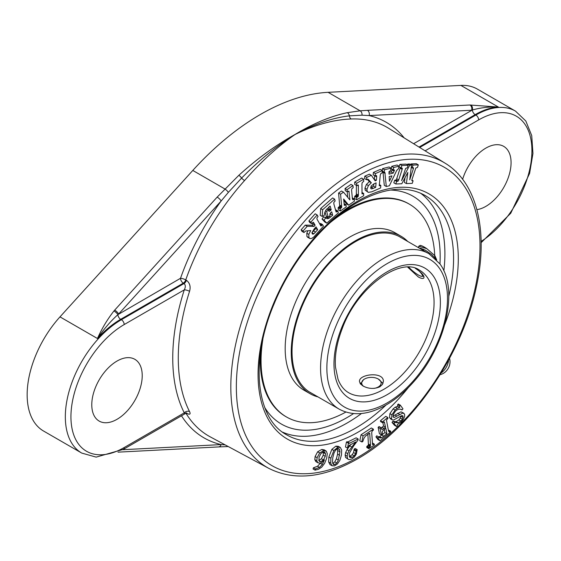 <?xml version="1.0" encoding="UTF-8"?>
<svg xmlns="http://www.w3.org/2000/svg" width="561" height="561" viewBox="0 0 561 561"><rect width="100%" height="100%" fill="white"/><g stroke="black" fill="none" stroke-linecap="round" stroke-linejoin="round"><path stroke-width="0.84" d="M379.867 386.795C374.229 389.194 368.598 388.92 362.967 385.968L360.379 383.85L359.468 381.508C358.731 374.005 384.096 371.2 383.366 381.508L382.455 384.432L379.867 386.795M415.252 268.284C421.641 272.52 424.509 275.753 423.857 277.961C423.029 278.845 421.199 278.522 418.359 276.994L407.714 267.183M427.706 209.891A131.562 75.959 120 0 0 426.185 207.829A131.562 75.959 120 0 0 390.414 190.039A131.562 75.959 120 0 1 426.171 207.815A131.562 75.959 120 0 1 440.168 256.405A131.562 75.959 120 0 1 439.95 263.936A131.562 75.959 120 0 0 427.706 209.891M264.792 407.623A131.562 75.959 120 0 0 298.059 429.705A131.562 75.959 120 0 0 353.556 413.576A131.562 75.959 120 0 1 347.14 417.531A131.562 75.959 120 0 1 298.066 429.705A131.562 75.959 120 0 1 264.792 407.623M402.006 238.159A89.802 51.85 120 0 0 400.442 237.191A89.802 51.85 120 0 0 313.557 284.182A89.802 51.85 120 0 0 305.338 388.85A89.802 51.85 120 0 0 310.633 392.735A89.802 51.85 120 0 0 312.26 393.605M407.742 241.468A90.938 52.503 120 0 0 406.367 240.143A90.938 52.503 120 0 0 401.003 236.209A90.938 52.503 120 0 0 313.031 283.796A90.938 52.503 120 0 0 304.707 389.783A90.938 52.503 120 0 0 310.072 393.71A90.938 52.503 120 0 0 317.996 396.915M260.507 352.525A122.873 70.938 120 0 0 278.459 411.206A122.873 70.938 120 0 0 285.703 416.521L286.51 416.984A122.873 70.938 120 0 0 345.864 412.069M434.789 257.457A122.873 70.938 120 0 0 416.627 209.477A122.873 70.938 120 0 0 409.376 204.169L408.576 203.706A122.873 70.938 120 0 0 340.555 213.881M409.376 204.169A122.873 70.938 120 0 0 330.45 222.401M262.836 339.51A122.873 70.938 120 0 0 279.259 411.669A122.873 70.938 120 0 0 286.51 416.984M401.003 236.209L394.951 232.71A90.938 52.503 120 0 0 306.972 280.297A90.938 52.503 120 0 0 298.648 386.284A90.938 52.503 120 0 0 304.013 390.218L310.072 393.71M419.979 245.416L420.652 245.452L418.751 246.174L426.823 248.677L434.936 255.753L436.717 259.932M425.946 251.98L421.998 249.701M419.397 248.2L420.526 248.193L425.504 250.269L431.472 254.406L436.199 259.392M418.765 247.836L418.751 246.174M426.823 248.677A11.949 2.525 -141.2 0 0 420.652 245.452M419.039 270.998A9.719 2.055 38.8 0 1 421.739 274.034A9.719 2.055 38.8 0 1 421.984 276.363A9.719 2.055 38.8 0 1 408.864 267.204M423.232 249.091L422.882 250.157M423.064 249.933L423.828 250.683M382.974 383.458L378.289 379.026A9.719 5.61 180 0 1 380.793 384.46A9.719 5.61 180 0 1 373.878 388.422M363.535 386.277A9.719 5.61 180 0 1 364.531 379.033A9.719 5.61 180 0 1 364.545 379.026L363.577 379.587L360.604 384.124M360.169 383.57L360.681 382.932M364.545 379.026A9.719 5.61 180 0 1 378.289 379.026M440.126 374.636A11.627 9.495 -60 0 0 449.508 358.381M441.128 373.002A15.287 12.482 -60 0 0 448.604 360.064M315.401 468.954L319.504 467.446L322.407 464.41L324.398 459.838L321.516 462.636L319.931 463.162L317.821 462.713L316.811 460.805L317.112 457.706L319.644 452.944L323.802 450.595L326.285 451.121L327.294 453.681L326.67 458.274L324.616 463.358L321.734 467.131L318.571 469.248L315.072 470.153L315.401 468.954L313.396 467.797L317.505 466.289L320.541 463.028M315.815 461.556L318.087 462.895L315.815 461.556L314.812 459.648L315.107 456.556L317.638 451.794L321.797 449.438L324.286 449.964M323.942 449.719L326.285 451.121M313.396 467.797L313.073 468.996L315.072 470.153M324.363 451.85L324.903 452.159L323.529 451.801L320.948 453.498L319.055 457.32L318.95 460.714L319.63 461.542L320.752 461.703L323.416 459.936L325.247 456.352L325.534 453.786L324.651 451.977M318.746 460.546L321.411 458.779L323.248 455.195L323.381 451.829M330.681 463.183L330.864 458.183L333.858 450.525L337.869 447.299L340.331 447.475L341.663 449.943L341.481 454.908L339.889 460.308L337.463 463.961L334.524 465.889L332.007 465.749L330.681 463.183L328.676 462.026L328.858 457.026L331.86 449.368L335.864 446.142L338.332 446.318L340.085 447.334M338.332 446.318L340.331 447.475M330.205 464.704L332.105 465.805L330.001 464.592L328.676 462.026M333.213 464.417L334.798 464.599L336.803 463.035L338.353 460.02L339.938 451.808L339.608 449.585L338.767 448.625L337.582 448.604L335.555 450.188L334.047 452.958L332.778 457.706L332.463 462.166L333.402 464.55M332.694 463.477L334.798 461.878L336.348 458.863L337.61 454.101L337.603 448.428M349.875 457.474L352.224 457.376L354.159 455.883L355.562 453.688L356.179 450.273L357.182 449.634L356.368 454.066L354.419 456.977L351.691 459.031L349.159 459.627L348.304 459.354L347.575 458.61L347.14 456.212L347.666 453.639L349.033 450.813L355.667 441.984L349.103 445.448L348.353 447.706L347.49 448.141L348.444 443.19L349.11 442.86L349.18 443.421L358.135 438.975L358.072 440.006L353.465 446.184L349.545 452.965L349.117 455.104L350.022 457.566M348.304 459.354L345.569 457.46L345.141 455.055L345.66 452.482L347.028 449.656L350.87 444.361M348.444 443.19L346.446 442.033L345.485 446.984L347.49 448.141M346.446 442.033L347.105 441.703L349.11 442.86M347.659 442.026L356.13 437.818L358.135 438.975M349.258 456.57L352.154 454.726L353.556 452.531L354.18 449.116L356.179 450.273M354.18 449.116L355.176 448.477L357.182 449.634M368.815 448.695L368.752 447.727L370.099 446.71L370.498 445.182L369.685 433.197L365.534 436.002L363.935 438.344L362.722 441.682L361.796 441.935L363.079 435.897L373.36 429.13L373.416 430.091L372.09 431.086L371.712 432.819L372.567 444.677L374.299 444.081L374.355 445.041L368.815 448.695L366.81 447.538L366.754 446.57L368.752 447.727M366.754 446.57L368.43 444.957L367.869 434.018M363.079 435.897L361.074 434.74L359.79 440.778L361.796 441.935M361.074 434.74L371.354 427.973L373.36 429.13M372.35 442.952L374.299 444.081M394.032 423.604L392.034 422.447L394.565 425.336L396.571 426.493L394.032 423.604L394.818 422.461L398.086 422.805L400.947 421.045L402.363 419.235L403.071 416.213L402.489 415.645L401.424 415.722L393.45 420.077L392.293 419.852L391.529 418.857L391.908 414.817L395.105 410.056L397.279 408.324L399.67 407.482L399.642 405.834L400.316 405.161L402.973 408.829L402.139 409.895L401.62 409.544M392.034 422.447L392.812 421.304L394.818 422.461M392.812 421.304L396.08 421.648L398.948 419.887L400.365 418.078L401.157 415.834M401.999 415.596L403.071 416.213L402.489 415.645M390.372 418.744L392.335 419.873L389.523 417.707L389.909 413.66L393.1 408.906L395.274 407.167L397.665 406.325L399.67 407.482M397.665 406.325L397.644 404.677L399.642 405.834M397.644 404.677L398.317 404.004L400.316 405.161M401.08 409.285L402.139 409.895L400.007 409.053L397.693 409.509L395.505 411.073L393.38 414.284L393.114 416.725L394.264 417.447L402.987 412.987L404.579 414.151L404.663 416.304L403.485 419.2L401.234 422.145L397.328 424.523L397.265 425.799L396.571 426.493M393.591 417.335L394.264 417.447L393.149 416.802M392.995 416.08L400.989 411.83L403.829 413.212M377.953 438.029L378.752 436.97L380.232 437.987L381.634 437.797L386.922 433.744L385.779 428.183L382.89 430.813L382.307 432.103L382.413 434.032L381.424 434.845L380.12 428.506L381.108 427.692L381.725 429.333L382.518 429.445L385.568 427.173L384.334 421.914L382.616 422.749L382.434 421.879L387.763 417.489L387.946 418.359L386.459 420.182L388.563 431.072L389.271 431.984L390.561 431.065L390.744 431.942L380.028 440.757L377.953 438.029L375.954 436.872L376.754 435.813L378.752 436.97M379.727 437.783L379.18 437.384M378.226 436.83L379.629 436.647L384.916 432.587L386.922 433.744M384.916 432.587L384.271 429.424M380.12 428.506L378.121 427.349L379.425 433.688L381.424 434.845M378.121 427.349L379.103 426.535L381.108 427.692M381.725 429.333L382.518 429.445L381.368 428.786M381.157 427.945L383.57 426.016L385.568 427.173M383.57 426.016L382.854 422.552M382.434 421.879L380.435 420.722L380.61 421.592L382.616 422.749M380.435 420.722L385.765 416.332L387.763 417.489M388.359 430.077L390.561 431.065M375.954 436.872L378.03 439.6L380.028 440.757M310.121 238.614L308.922 237.661L308.809 234.393L310.71 230.536L305.682 230.999L303.978 232.535L303.108 230.985L307.232 226.279L314.062 226.413L315.135 225.185L313.403 222.296L311.755 223.671L310.885 222.114L317.175 214.947L318.038 216.497L316.874 217.963L317.028 219.19L320.927 225.971L322.554 224.575L323.452 226.181L313.774 237.015L311.839 238.355L310.121 238.614L307.645 237.275M308.115 237.457L306.923 236.511L306.804 233.236L307.849 230.76M303.108 230.985L301.11 229.828L301.972 231.384L303.978 232.535M301.11 229.828L305.233 225.129L307.232 226.279M305.233 225.129L312.063 225.256L314.062 226.413M312.063 225.256L313.136 224.035L315.135 225.185M313.136 224.035L312.477 222.85M310.885 222.114L308.88 220.964L309.749 222.514L311.755 223.671M308.88 220.964L315.17 213.79L317.175 214.947M321.264 225.922L320.562 225.515L320.899 225.95M319.889 224.302L321.825 225.424M319.847 224.232L322.077 225.122M320.079 223.965L320.555 223.425L322.554 224.575M314.146 229.007L312.014 232.591L312.189 233.741L312.877 234.196L313.894 233.811L317.68 229.744L316.053 226.833L314.146 229.007M311.888 232.654L315.682 228.586L317.68 229.744M315.682 228.586L315.226 227.773M324.041 220.193L325.661 217.956L327.189 218.748L328.767 218.411L332.659 215.228L331.733 211.778L330.015 213.439L330.001 215.747L328.234 217.31L326.67 211.455L328.43 209.891L328.97 211.245L329.468 211.273L331.214 209.842L330.149 206.097L326.025 209.94L324.756 212.549L324.209 215.466L322.231 216.455L322.666 209.709L334.622 199.106L335.134 201.013L333.879 202.248L333.816 203.783L336.137 212.051L337.813 211.02L338.325 212.935L326.79 223.166L324.041 220.193L322.042 219.035L323.655 216.798L325.661 217.956M324.938 217.542L327.428 216.841M329.77 214.856L330.653 214.071L332.659 215.228M330.653 214.071L330.373 213.019M325.05 211.742L326.236 216.153L328.234 217.31M325.506 210.789L326.67 211.455M326.797 208.951L328.43 209.891M328.97 211.245L329.468 211.273L328.697 210.831M328.073 209.688L329.216 208.692L331.214 209.842M329.216 208.692L328.774 207.044M322.666 209.709L320.668 208.552L320.226 215.298L322.231 216.455M320.668 208.552L332.617 197.949L334.622 199.106M335.513 210.13L335.815 209.87L337.813 211.02M322.042 219.035L324.784 222.009L326.79 223.166M343.627 198.994L344.328 205.396L346.018 204.723L346.221 206.876L340.338 210.985L340.127 208.839L341.733 207.226L340.569 194.204L343.493 192.157L349.889 199.947L348.956 191.084L347.266 191.82L347.063 189.667L352.967 185.537L353.178 187.69L351.873 188.706L351.565 190.025L352.42 198.959L352.904 199.8L354.257 198.966L354.468 201.119L348.683 205.158L343.627 198.994M344.068 203.601L346.018 204.723M340.127 208.839L338.129 207.682L338.332 209.835L340.338 210.985M338.129 207.682L339.728 206.076L338.571 193.047L340.569 194.204M338.571 193.047L341.495 191.006L343.493 192.157M347.743 197.339L347.21 191.785M347.063 189.667L345.057 188.51L345.267 190.663L347.266 191.82M345.057 188.51L350.969 184.38L352.967 185.537M352.315 197.837L354.257 198.966M343.767 200.452L346.677 204.001L348.683 205.158M406.395 183.573L407.826 172.416L401.809 183.756L395.835 183.987L396.669 181.434L398.142 181.07L398.717 179.892L402.16 169.394L402.272 168.174L401.052 168.062L401.886 165.509L408.127 165.271L407.293 167.823L405.659 168.363L401.55 180.649L409.726 165.207L411.529 165.137L409.733 179.836L413.415 168.602L413.338 167.697L412.167 167.634L413.008 165.081L418.317 164.871L417.475 167.423L415.841 168.005L412.033 179.373L411.907 180.712L413.099 180.796L412.265 183.349L406.395 183.573L404.397 182.423L404.993 177.753M396.669 181.434L394.671 180.277L393.836 182.83L395.835 183.987M394.671 180.277L396.136 179.913L396.718 178.735L400.379 167.388M401.522 168.048L402.384 168.545M401.886 165.509L399.888 164.359L399.046 166.912L401.052 168.062M399.888 164.359L406.129 164.114L408.127 165.271M407.328 164.808L407.728 164.05L409.726 165.207M407.728 164.05L409.523 163.98L411.529 165.137M411.143 168.265L411.508 166.862M413.282 167.662L412.791 167.606L413.513 168.012M411.283 167.122L412.167 167.634M410.75 164.689L411.003 163.924L413.008 165.081M411.003 163.924L416.311 163.714L418.317 164.871M411.907 180.712L412.398 180.824L411.809 180.481M411.837 180.067L413.099 180.796M384.79 172.199L384.005 172.248L384.551 169.745L391.059 168.139L390.519 170.649L389.004 171.652L389.025 174.12L393.212 173.09L394.453 170.327L394.11 169.822L393.191 169.99L393.731 167.48L399.06 166.168L398.513 168.679L396.739 170.39L389.39 185.747L386.298 186.511L384.86 172.227M386.298 186.511L384.292 185.354L382.911 171.112M382.272 171.252L384.005 172.248M382.146 170.446L382.553 168.588L384.551 169.745M382.553 168.588L389.061 166.982L391.059 168.139M388.976 172.486L391.213 171.932L393.212 173.09M391.213 171.932L392.132 169.969L394.131 171.126M392.132 169.969L392.448 169.17M393.731 167.48L391.732 166.322L391.185 168.833L393.191 169.99M391.732 166.322L397.062 165.011L399.06 166.168M389.432 181.217L391.936 175.866L389.18 176.547L389.432 181.217M371.838 191.785L368.275 192.374L365.176 190.151L364.952 188.159L366.424 184.436L369.32 181.638L371.326 182.795L368.261 179.359L366.564 179.73L366.81 177.325L371.361 175.341L375.169 180.852L376.354 180.333L376.704 176.869L376.515 175.516L375.155 175.986L375.393 173.58L382.343 170.558L382.097 172.963L380.751 173.679L380.253 175.165L379.264 185.754L380.842 185.495L380.596 187.97L371.838 191.785M368.275 192.374L367.182 191.308L366.95 189.309L368.43 185.586L371.326 182.795M367.743 179.275L368.815 179.899M369.32 181.638L367.371 179.387M367.855 179.268L368.261 179.359M366.81 177.325L364.804 176.168L364.566 178.573L366.564 179.73M364.804 176.168L369.362 174.183L371.361 175.341M374.096 179.296L376.354 180.333M374.355 179.183L374.699 175.726M375.393 173.58L373.395 172.423L373.149 174.836L376.704 176.869M373.395 172.423L380.337 169.401L382.343 170.558M379.243 185.396L380.035 185.852M379.257 185.109L380.316 185.719M379.313 184.604L380.842 185.495M373.991 183.805L371.094 186.105L370.828 188.573L371.578 188.938L375.646 187.395L376.101 182.886L373.991 183.805M370.828 188.573L371.578 188.938L370.765 188.468M370.653 187.521L373.647 186.238L375.646 187.395M373.647 186.238L373.885 183.847M356.684 199.779L356.684 197.5L358.058 196.595L358.409 195.109L358.339 185.032L356.684 185.537L356.684 183.251L363.668 179.218L363.668 181.505L362.315 182.388L361.95 183.791L362.041 193.938L363.668 193.468L363.668 195.754L356.684 199.779L354.685 198.622L354.685 196.343L356.684 197.5M354.685 196.343L356.319 194.933L356.41 185.375M356.684 183.251L354.685 182.094L354.685 184.38L356.684 185.537M354.685 182.094L361.663 178.061L363.668 179.218M361.95 192.472L363.668 193.468M117.985 452.159L218.538 446.928A3.962 3.029 -93 0 0 221.139 444.593L122.747 449.712M225.143 444.88L221.139 444.593A182.206 105.195 120 0 1 181.491 415.799M114.696 310.107L113.932 310.969C107.13 319.756 101.639 328.942 97.474 338.514A79.269 45.771 -60 0 1 120.685 319.3L183.314 283.144L184.036 283.536C185.628 284.918 185.712 287.029 184.281 289.869A3.962 1.136 -162.2 0 1 189.562 291.313C190.859 286.622 189.821 282.954 186.462 280.297L185.74 279.904A3.962 0.989 19.5 0 0 180.516 278.291A182.206 105.195 120 0 1 221.139 200.999L228.376 192.346L241.609 178.075C259.014 160.313 276.727 145.86 294.749 134.717L295.556 134.254A3.962 2.363 -121.4 0 0 295.479 134.212L294.686 134.675C275.76 145.152 257.148 158.693 238.853 175.291L217.17 197.107L114.696 310.107A3.962 1.136 42.2 0 1 118.659 313.999L221.139 200.999A3.962 1.136 -137.8 0 0 217.17 197.107M481.149 242.682L510.748 213.243L529.598 173.44L532.95 153.504L531.723 135.58L525.825 121.015L515.503 111.12L477.32 89.08A79.269 45.771 120 0 0 460.897 85.412L328.094 92.32A231.034 133.385 120 0 0 192.795 170.439L59.992 316.874L97.474 338.514C103.694 329.251 110.503 321.299 117.887 314.658L180.516 278.291A3.962 2.286 60 0 0 183.314 283.144A3.962 2.223 118.6 0 0 185.74 279.904A178.244 102.908 -60 0 1 244.554 180.558C261.174 161.554 278.032 146.19 295.121 134.465C315.261 124.696 333.942 119.542 351.165 119.002A178.244 102.908 -60 0 1 388.514 128.21L445.083 163.181A176.238 101.751 120 0 0 355.443 171.007A176.238 101.751 120 0 0 239.898 327.701A176.238 101.751 120 0 0 268.866 468.393C294.308 481.1 323.802 477.958 357.357 458.961C411.536 428.625 462.495 354.643 476.436 286.447C488.659 231.258 476.927 182.381 445.083 163.181M186.378 413.219L186.462 413.268C189.821 414.881 190.852 414.334 189.562 411.613A178.026 102.782 -60 0 1 189.562 291.313M294.686 134.675A3.962 2.216 -118.7 0 1 294.749 134.717L295.556 134.254C314.637 123.974 332.582 117.838 349.398 115.846L362.013 115.194L369.11 115.573A3.962 3.029 -93 0 0 367.469 110.335L360.113 110.812L347.308 112.677C330.766 116.19 313.494 123.364 295.479 134.212M404.172 137.894A182.206 105.195 120 0 0 369.11 115.573L471.584 110.236A3.962 3.029 -93 0 0 469.943 105.005L367.469 110.335M413.597 143.721L472.369 109.998C480.525 107.67 489.192 106.688 498.378 107.053L469.943 105.005M347.308 112.677A3.962 3.043 -102.4 0 1 349.398 115.846A3.962 3.043 -92.2 0 0 351.165 119.002M244.554 180.558A3.962 1.108 41.9 0 1 241.609 178.075A3.962 1.269 -131.8 0 0 238.853 175.291M113.932 310.969A3.962 1.192 40.9 0 1 117.887 314.658A3.962 2.286 60 0 0 120.685 319.3L121.386 319.707L184.036 283.536A3.962 2.223 118.6 0 0 186.462 280.297M185.971 412.763A3.962 2.223 -61.4 0 0 185.936 412.742L186.988 413.219L185.298 413.597L123.371 449.354L96.176 457.117L81.752 453.085A79.269 45.771 120 0 1 69.599 389.558A79.269 45.771 120 0 1 121.386 319.707A3.962 2.286 60 0 1 124.191 324.56L184.281 289.869A181.988 105.068 120 0 0 184.281 412.847A3.962 3.029 153 0 1 189.562 411.613M123.371 449.354A3.962 2.286 -120 0 0 124.191 447.538L184.281 412.847C185.712 413.794 185.628 413.836 184.036 412.987M462.629 179.303A35.666 20.596 -60 0 1 503.687 146.351A35.666 20.596 -60 0 1 511.078 162.683A35.666 20.596 -60 0 1 476.906 209.639M59.992 316.874A79.269 45.771 120 0 0 43.569 431.037L81.752 453.085M282.548 432.131A138.251 79.816 120 0 0 347.14 422.994A138.251 79.816 120 0 0 361.473 413.499M443.842 270.837A138.251 79.816 120 0 0 420.512 193.159M142.221 375.639A35.666 20.596 -60 0 1 126.653 411.529A35.666 20.596 -60 0 1 99.171 421.087A35.666 20.596 -60 0 1 91.78 404.762A35.666 20.596 -60 0 1 107.347 368.865A35.666 20.596 -60 0 1 134.836 359.306A35.666 20.596 -60 0 1 142.221 375.639M419.418 270.114A70.777 40.862 -60 0 1 427.37 277.492A70.777 40.862 -60 0 1 414.495 359.664A70.777 40.862 -60 0 1 348.64 392.707C343.97 390.049 340.429 385.547 338.017 379.208L335.485 367.132C334.594 355.457 336.845 342.61 342.238 328.585C357.294 286.615 401.101 256.531 419.418 270.114M428.899 253.684A89.746 51.815 120 0 0 345.394 295.577A89.746 51.815 120 0 0 329.069 399.776A89.746 51.815 120 0 0 339.153 409.13C352.245 416.087 367.217 415.084 384.061 406.129C394.839 400.281 404.972 391.873 414.474 380.919C445.813 345.59 459.01 289.378 439.901 263.873L428.899 253.684L398.815 236.314M439.41 268.256A85.286 49.242 -60 0 1 387.181 402.868A85.286 49.242 -60 0 1 334.952 328.564A85.286 49.242 -60 0 1 439.41 268.256M433.253 275.914A75.237 43.435 120 0 0 341.109 329.111A75.237 43.435 120 0 0 387.181 394.656A75.237 43.435 120 0 0 433.253 275.914M317.505 466.289L319.504 467.446M320.401 463.253L322.407 464.41M314.812 459.648L316.811 460.805M315.107 456.556L317.112 457.706M317.638 451.794L319.644 452.944M321.797 449.438L323.802 450.595M323.529 452.629L325.534 453.786M323.248 455.195L325.247 456.352M318.929 460.651L320.752 461.703M321.411 458.779L323.416 459.936M328.858 457.026L330.864 458.183M331.86 449.368L333.858 450.525M335.864 446.142L337.869 447.299M337.61 454.101L339.615 455.259M336.348 458.863L338.353 460.02M337.939 450.651L339.938 451.808M337.799 448.541L339.608 449.585M332.799 463.442L334.798 464.599M334.798 461.878L336.803 463.035M345.569 457.46L347.575 458.61M345.141 455.055L347.14 456.212M345.66 452.482L347.666 453.639M347.028 449.656L349.033 450.813M349.748 445.834L351.754 446.991M350.225 456.219L352.224 457.376M352.154 454.726L354.159 455.883M353.556 452.531L355.562 453.688M354.166 450.153L356.165 451.31M367.266 446.233L369.264 447.39M368.093 445.56L370.099 446.71M368.43 444.957L370.435 446.114M368.493 444.024L370.498 445.182M368.724 433.457L369.797 434.074M372.385 443.534L373.843 444.375M396.08 421.648L398.086 422.805M398.948 419.887L400.947 421.045M400.365 418.078L402.363 419.235M401.087 416.325L403.093 417.482M389.523 417.707L391.529 418.857M389.909 413.66L391.908 414.817M393.1 408.906L395.105 410.056M395.274 407.167L397.279 408.324M394.923 415.007L396.922 416.157M397.581 413.254L399.586 414.411M400.989 411.83L402.987 412.987M379.629 436.647L381.634 437.797M381.894 435.077L383.892 436.234M382.041 427.279L384.04 428.436M383.528 422.033L384.643 422.678M388.45 430.511L390.084 431.451M306.923 236.511L308.922 237.661M306.804 233.236L308.809 234.393M312.933 222.401L313.887 222.955M311.993 232.717L313.894 233.811M313.557 231.006L315.555 232.163M325.184 217.591L327.189 218.748M326.768 217.261L328.767 218.411M329.286 216.378L330.548 217.1M328.592 209.246L330.59 210.396M329.665 206.266L330.366 206.672M335.66 210.684L337.196 211.567M344.159 204.541L345.317 205.207M338.788 207.219L340.786 208.376M339.468 206.609L341.474 207.766M339.728 206.076L341.733 207.226M339.728 205.095L341.726 206.252M348.03 191.287L349.117 191.911M352.413 198.875L353.493 199.499M395.316 180.256L397.314 181.406M396.136 179.913L398.142 181.07M396.718 178.735L398.717 179.892M400.154 168.237L402.16 169.394M411.416 167.444L413.415 168.602M383.205 172.346L385.204 173.503M393.675 169.878L394.453 170.327M365.176 190.151L367.182 191.308M364.952 188.159L366.95 189.309M366.424 184.436L368.43 185.586M371.298 187.262L373.303 188.419M355.323 195.971L357.329 197.128M356.053 195.438L358.058 196.595M356.319 194.933L358.325 196.084M356.41 193.952L358.409 195.109M357.189 185.242L358.409 185.95M361.957 193.215L363.03 193.833M218.538 446.928L226.104 446.626A3.962 2.966 -91.9 0 0 227.464 446.128M358.177 457.152A172.276 99.465 -60 0 1 252.674 307.056A172.276 99.465 -60 0 1 463.674 185.242A172.276 99.465 -60 0 1 358.177 457.152M268.866 468.393L210.298 436.893A178.244 102.908 -60 0 1 186 413.303M444.775 324.503A141.596 81.752 120 0 0 444.936 208.692A141.596 81.752 120 0 0 358.177 200.873A141.596 81.752 120 0 0 261.496 402.342A141.596 81.752 120 0 0 408.422 387.469M228.376 192.346A3.962 1.073 -136.5 0 0 224.814 188.924L192.795 170.439M362.013 115.194A3.962 3.093 -94.1 0 0 360.113 110.812L328.094 92.32M419.011 147.066L475.167 114.647A3.962 2.286 60 0 1 472.369 109.998A3.962 2.966 -92 0 0 470.735 104.97M425.098 150.832L478.666 119.907A3.962 2.286 -120 0 0 475.868 115.047L475.167 114.647A79.269 45.771 -60 0 1 498.378 107.053L460.897 85.412M515.503 111.12A79.269 45.771 120 0 0 475.868 115.047L419.684 147.487M478.666 119.907A75.307 43.477 -60 0 1 531.905 149.24A75.307 43.477 -60 0 1 481.128 241.398M124.191 447.538A75.307 43.477 -60 0 1 70.938 416.795A75.307 43.477 -60 0 1 124.191 324.56M385.996 405.056A138.251 79.816 -60 0 1 286.685 434.845C256.209 418.899 249.589 361.312 274.063 303.978C291.531 261.068 324.37 221.181 357.483 202.402C384.201 187.584 406.683 185.249 424.936 195.389A138.251 79.816 -60 0 1 448.793 296.285M309.069 391.76L339.153 409.13M418.66 247.773L418.569 247.092M421.984 276.363L423.85 276.201M226.104 446.626L228.236 446.542"/></g></svg>
